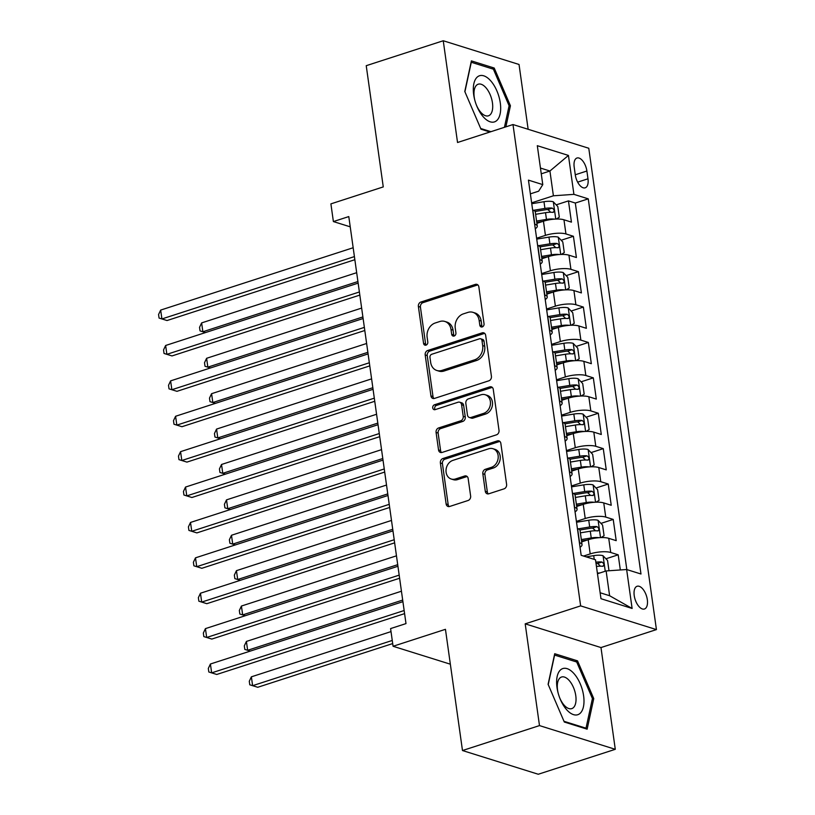 <?xml version="1.0" encoding="UTF-8"?>
<svg xmlns="http://www.w3.org/2000/svg" width="815" height="815" viewBox="0 0 815 815"><rect width="100%" height="100%" fill="white"/><g stroke="black" fill="none" stroke-linecap="round" stroke-linejoin="round"><path stroke-width="1.22" d="M482.266 326.917A2.567 2.099 -72.6 0 0 484.039 323.799L478.853 286.89A3.668 2.995 -72.6 0 0 476.918 284.374A3.668 2.995 -72.6 0 0 475.339 284.394L420.917 302.019A3.668 2.995 -72.6 0 0 418.38 306.471L423.566 343.39A2.567 2.099 -72.6 0 0 427.804 342.015L427.131 337.237A11.726 9.597 -72.6 0 1 435.241 322.985L439.774 321.518A11.726 9.597 -72.6 0 1 444.837 321.446A11.726 9.597 -72.6 0 1 451.011 329.505L451.683 334.282A2.567 2.099 -72.6 0 0 455.921 332.907L455.249 328.129A11.726 9.597 -72.6 0 1 463.358 313.877L467.902 312.41A11.726 9.597 -72.6 0 1 472.965 312.339A11.726 9.597 -72.6 0 1 479.139 320.397L479.811 325.175A2.567 2.099 -72.6 0 0 482.266 326.917A2.567 2.099 -72.6 0 1 481.859 325.817L479.811 325.175M647.324 599.677A11.94 5.939 72.1 0 0 637.096 586.27A11.94 5.939 72.1 0 0 634.223 595.582A11.94 5.939 72.1 0 0 644.451 608.999A11.94 5.939 72.1 0 0 647.324 599.677M485.292 491.292A3.668 2.995 -72.6 0 0 487.217 493.809A3.668 2.995 -72.6 0 0 488.806 493.788L504.078 488.837A3.668 2.995 -72.6 0 0 506.604 484.385L500.848 443.391A3.668 2.995 -72.6 0 0 498.923 440.874A3.668 2.995 -72.6 0 0 497.333 440.895L442.912 458.529A3.668 2.995 -72.6 0 0 440.375 462.981L446.131 503.976A3.668 2.995 -72.6 0 0 448.067 506.492A3.668 2.995 -72.6 0 0 449.646 506.472L468.095 500.491A3.668 2.995 -72.6 0 0 470.632 496.04L468.156 478.497A3.668 2.995 -72.6 0 0 466.231 475.98A3.668 2.995 -72.6 0 0 464.652 476.001L455.504 478.965A9.8 8.018 -72.6 0 1 451.265 479.026A9.8 8.018 -72.6 0 1 446.049 469.786A9.8 8.018 -72.6 0 1 452.896 460.373L488.725 448.77A9.8 8.018 -72.6 0 1 492.953 448.708A9.8 8.018 -72.6 0 1 498.179 457.949A9.8 8.018 -72.6 0 1 491.333 467.362L485.363 469.297A3.668 2.995 -72.6 0 0 482.826 473.749L485.292 491.292L487.339 491.934A3.668 2.995 -72.6 0 0 488.317 493.9M528.14 129.29L519.033 64.467L443.248 40.75L366.23 65.689L383.264 186.91L330.9 203.872L333.386 221.568L348.789 216.576L405.992 623.597L390.589 628.579L393.075 646.275L450.349 664.194M539.489 725.595L615.284 749.311L600.981 647.558L525.196 623.842L539.489 725.595L462.482 750.534L445.448 629.323L393.075 646.275M525.196 623.842L580.637 605.881L512.992 124.542L588.776 148.259L656.432 629.598L580.637 605.881M443.248 40.75L457.541 142.503L512.992 124.542M488.888 380.799A3.668 2.995 -72.6 0 0 491.425 376.347L485.659 335.352A3.668 2.995 -72.6 0 0 483.733 332.836A3.668 2.995 -72.6 0 0 482.154 332.856L427.722 350.481A3.668 2.995 -72.6 0 0 425.186 354.933L430.952 395.927A3.668 2.995 -72.6 0 0 432.877 398.443A3.668 2.995 -72.6 0 0 434.466 398.423L488.888 380.799M493.258 389.376L499.014 430.361A3.668 2.995 -72.6 0 1 496.478 434.823L442.056 452.447A3.668 2.995 -72.6 0 1 440.477 452.468A3.668 2.995 -72.6 0 1 438.541 449.951L436.076 432.408A3.668 2.995 -72.6 0 1 438.613 427.957L460.689 420.805A3.668 2.995 -72.6 0 0 463.226 416.353L461.585 404.719A3.668 2.995 -72.6 0 0 459.66 402.192A3.668 2.995 -72.6 0 0 458.071 402.223L435.098 409.66A2.567 2.099 -72.6 0 1 434.405 404.8L489.744 386.88A3.668 2.995 -72.6 0 1 491.323 386.85A3.668 2.995 -72.6 0 1 493.258 389.376M615.284 749.311L538.267 774.25L462.482 750.534M620.327 569.96L618.198 554.821L605.932 558.784M583.581 556.054L590.203 553.905A14.935 4.309 -8 0 1 610.72 552.478L608.724 538.318L616.201 540.661L613.216 519.42L600.961 523.393M579.974 530.188L581.248 529.781M576.399 521.376L585.231 518.513A14.935 4.309 -8 0 1 605.749 517.087L603.752 502.926L611.23 505.269L608.245 484.029L595.989 488.002M575.003 494.797L576.276 494.389M571.427 485.974L580.26 483.122A14.935 4.309 -8 0 1 600.767 481.696L598.78 467.535L606.258 469.878L603.273 448.637L591.018 452.61M570.031 459.405L571.305 458.998M566.456 450.583L575.278 447.73A14.935 4.309 -8 0 1 595.796 446.304L593.809 432.144L601.287 434.487L598.302 413.246L586.036 417.219M565.05 424.014L566.333 423.596M561.474 415.192L570.306 412.339A14.935 4.309 -8 0 1 590.824 410.903L588.827 396.752L596.305 399.085L593.32 377.854L581.064 381.828M560.078 388.623L561.352 388.205M556.502 379.8L565.335 376.938A14.935 4.309 -8 0 1 585.853 375.511L583.856 361.361L591.333 363.694L588.349 342.463L576.093 346.436M555.107 353.231L556.38 352.814M551.531 344.409L560.353 341.546A14.935 4.309 -8 0 1 580.871 340.12L578.884 325.969L586.362 328.302L583.377 307.072L571.121 311.035M550.135 317.84L551.409 317.422M546.559 309.017L555.382 306.155A14.935 4.309 -8 0 1 575.899 304.728L573.913 290.568L581.39 292.911L578.405 271.68L566.14 275.643M545.154 282.438L546.437 282.031M541.578 273.626L550.41 270.763A14.935 4.309 -8 0 1 570.928 269.337L568.931 255.177L576.409 257.52L573.424 236.279L565.946 233.946A14.935 4.309 172 0 0 545.439 235.372L536.606 238.235M540.182 247.047L541.455 246.639M561.168 240.252L573.424 236.279M608.724 538.318A14.935 4.309 172 0 0 588.216 539.744L581.655 541.873M603.752 502.926A14.935 4.309 172 0 0 583.234 504.353L576.684 506.482M598.78 467.535A14.935 4.309 172 0 0 578.263 468.961L571.712 471.09M593.809 432.144A14.935 4.309 172 0 0 573.291 433.57L566.731 435.689M588.827 396.752A14.935 4.309 172 0 0 568.32 398.178L561.759 400.297M583.856 361.361A14.935 4.309 172 0 0 563.338 362.787L556.788 364.906M578.884 325.969A14.935 4.309 172 0 0 558.367 327.396L551.816 329.515M573.913 290.568A14.935 4.309 172 0 0 553.395 292.004L546.834 294.123M568.931 255.177A14.935 4.309 172 0 0 548.424 256.603L541.863 258.732M574.188 167.044L575.278 174.828A11.573 5.756 72.1 0 0 585.201 187.817A11.573 5.756 72.1 0 0 587.982 178.801L586.892 171.018A11.573 5.756 72.1 0 0 576.969 158.018A11.573 5.756 72.1 0 0 574.188 167.044M600.146 592.76L609.61 595.724L606.126 570.948L626.643 569.522L640.977 574.005L588.257 198.85L573.913 194.357L553.395 195.794L531.635 202.843M626.643 569.522L632.114 608.459L600.981 598.709L595.51 559.783L581.166 555.3L528.446 180.135L542.78 184.618L537.309 145.691L568.442 155.431L573.913 194.357M626.827 569.583L575.319 203.037L568.452 200.887L571.437 222.128L563.96 219.785A14.935 4.309 172 0 0 543.442 221.211L536.891 223.341M535.272 228.74A14.935 4.309 172 0 0 537.279 226.112A14.935 4.309 172 0 0 534.813 224.207L534.63 224.145M537.279 226.112L535.292 211.961A14.935 4.309 172 0 0 532.827 210.046L532.633 209.985M579.394 542.678L579.587 542.739A14.935 4.309 -8 0 1 582.042 544.654A14.935 4.309 -8 0 1 580.036 547.273M582.042 544.654L580.056 530.494A14.935 4.309 172 0 0 577.591 528.578L577.407 528.517M574.422 507.287L574.606 507.348A14.935 4.309 -8 0 1 577.071 509.253A14.935 4.309 -8 0 1 575.064 511.881M577.071 509.253L575.084 495.102A14.935 4.309 172 0 0 572.619 493.187L572.425 493.126M569.441 471.895L569.634 471.956A14.935 4.309 -8 0 1 572.099 473.861A14.935 4.309 -8 0 1 570.093 476.49M572.099 473.861L570.113 459.711A14.935 4.309 172 0 0 567.648 457.796L567.454 457.735M564.469 436.504L564.663 436.555A14.935 4.309 -8 0 1 567.128 438.47A14.935 4.309 -8 0 1 565.121 441.098M567.128 438.47L565.131 424.309A14.935 4.309 172 0 0 562.676 422.404L562.482 422.343M559.498 401.102L559.691 401.163A14.935 4.309 -8 0 1 562.146 403.079A14.935 4.309 -8 0 1 560.139 405.707M562.146 403.079L560.16 388.918A14.935 4.309 172 0 0 557.694 387.013L557.511 386.952M554.526 365.711L554.709 365.772A14.935 4.309 -8 0 1 557.175 367.687A14.935 4.309 -8 0 1 555.168 370.316M557.175 367.687L555.188 353.527A14.935 4.309 172 0 0 552.723 351.622L552.529 351.56M549.544 330.32L549.738 330.381A14.935 4.309 -8 0 1 552.203 332.296A14.935 4.309 -8 0 1 550.196 334.914M552.203 332.296L550.217 318.135A14.935 4.309 172 0 0 547.751 316.22L547.558 316.169M544.573 294.928L544.766 294.989A14.935 4.309 -8 0 1 547.232 296.904A14.935 4.309 -8 0 1 545.225 299.523M547.232 296.904L545.235 282.744A14.935 4.309 172 0 0 542.77 280.829L542.586 280.768M539.601 259.537L539.795 259.598A14.935 4.309 -8 0 1 542.25 261.513A14.935 4.309 -8 0 1 540.243 264.131M542.25 261.513L540.264 247.353A14.935 4.309 172 0 0 537.798 245.437L537.615 245.376M570.928 269.337L578.405 271.68M575.899 304.728L583.377 307.072M580.871 340.12L588.349 342.463M585.853 375.511L593.32 377.854M590.824 410.903L598.302 413.246M595.796 446.304L603.273 448.637M600.767 481.696L608.245 484.029M605.749 517.087L613.216 519.42M610.72 552.478L618.198 554.821M606.126 570.948L597.466 573.75M553.395 195.794L549.921 171.018L540.447 168.053M541.262 173.819L549.921 171.018L568.442 155.431M530.371 193.858L538.654 191.179L542.78 184.618M600.981 647.558L656.432 629.598M333.386 221.568L350.236 226.835M535.211 211.655L536.484 211.248M556.197 204.86L568.452 200.887M575.319 203.037L588.257 198.85M632.114 608.459L609.61 595.724M505.871 126.855L510.424 105.756L494.216 68.032L471.396 60.891L464.784 91.474L480.993 129.198L489.958 132.01M587.136 729.17L593.748 698.587L577.529 660.863L554.709 653.722L548.098 684.305L564.306 722.029L587.136 729.17M492.005 68.745L494.216 68.032M508.998 106.225L510.424 105.756M575.319 661.576L577.529 660.863M592.311 699.046L593.748 698.587M481.859 325.817L481.186 321.039A11.726 9.597 -72.6 0 0 475.013 312.98L472.965 312.339M444.837 321.446L446.885 322.088A11.726 9.597 -72.6 0 1 453.059 330.146L453.731 334.914A2.567 2.099 -72.6 0 0 454.169 336.014M477.875 284.924A3.668 2.995 -72.6 0 0 477.386 285.036L422.965 302.66A3.668 2.995 -72.6 0 0 420.428 307.112L425.613 344.022A2.567 2.099 -72.6 0 0 426.051 345.122M484.68 333.386A3.668 2.995 -72.6 0 0 484.202 333.498L429.77 351.122A3.668 2.995 -72.6 0 0 427.233 355.574L432.999 396.569A3.668 2.995 -72.6 0 0 433.977 398.535M481.971 340.548A2.567 2.099 -72.6 0 0 479.505 338.796L431.736 354.27A2.567 2.099 -72.6 0 0 429.963 357.388L430.666 362.42A11.726 9.597 -72.6 0 0 436.84 370.479A11.726 9.597 -72.6 0 0 441.903 370.407L474.564 359.833A11.726 9.597 -72.6 0 0 482.674 345.58L481.971 340.548L484.018 341.19A2.567 2.099 -72.6 0 0 482.663 339.427L480.616 338.785M436.84 370.479L438.888 371.12A11.726 9.597 -72.6 0 0 443.951 371.049L441.903 370.407M484.018 341.19L484.721 346.222A11.726 9.597 -72.6 0 1 476.612 360.474L443.951 371.049M459.66 402.192L461.708 402.834A3.668 2.995 -72.6 0 1 463.633 405.35L465.273 416.995A3.668 2.995 -72.6 0 1 462.737 421.447L440.66 428.598A3.668 2.995 -72.6 0 0 438.124 433.05L440.589 450.593A3.668 2.995 -72.6 0 0 441.567 452.559M492.28 387.41A3.668 2.995 -72.6 0 0 491.791 387.522L436.463 405.442A2.567 2.099 -72.6 0 0 435.118 409.65M483.59 413.388A9.8 8.018 -72.6 0 0 490.436 403.975A9.8 8.018 -72.6 0 0 485.21 394.745A9.8 8.018 -72.6 0 0 480.982 394.796L468.35 398.892A3.668 2.995 -72.6 0 0 465.823 403.344L467.453 414.978A3.668 2.995 -72.6 0 0 469.379 417.494A3.668 2.995 -72.6 0 0 470.968 417.474L483.59 413.388L485.638 414.03A9.8 8.018 -72.6 0 0 492.484 404.617A9.8 8.018 -72.6 0 0 487.258 395.377L485.21 394.745M469.379 417.494L471.437 418.136A3.668 2.995 -72.6 0 0 473.016 418.115L470.968 417.474M485.638 414.03L473.016 418.115M492.953 448.708L495 449.35A9.8 8.018 -72.6 0 1 500.227 458.59A9.8 8.018 -72.6 0 1 493.381 468.004L487.411 469.939A3.668 2.995 -72.6 0 0 484.874 474.391L487.339 491.934M451.265 479.026L453.323 479.668A9.8 8.018 -72.6 0 0 457.551 479.607L455.504 478.965M467.178 476.531A3.668 2.995 -72.6 0 0 466.7 476.643L457.551 479.607M499.87 441.424A3.668 2.995 -72.6 0 0 499.381 441.536L444.959 459.171A3.668 2.995 -72.6 0 0 442.423 463.623L448.179 504.617A3.668 2.995 -72.6 0 0 449.157 506.573M556.319 219.052L559.304 217.177L557.817 206.562L553.222 201.743A9.892 2.853 172 0 0 543.982 201.713L531.757 203.719M554.394 219.154A9.892 2.853 172 0 0 546.468 219.408L536.565 221.038M542.749 221.436L536.759 222.424M535.618 214.314L545.52 212.684A9.892 2.853 -8 0 1 552.845 212.358C554.73 211.268 554.536 209.852 552.254 208.11A9.892 2.853 172 0 0 544.919 208.436L533.54 210.301M535.119 211.472L545.5 209.761A5.043 1.457 -8 0 1 547.812 209.547L550.033 211.452M552.845 212.358L553.405 212.308M356.675 272.689L201.631 322.903L202.874 331.756L357.917 281.542M200.032 330.88L205.492 332.571L200.032 330.88L199.543 327.335L201.631 322.903M354.413 256.593L161.91 318.94L160.667 310.087L353.17 247.74M354.851 259.71L167.034 320.539L159.068 318.064L158.568 314.519L160.667 310.087M167.034 320.539L159.068 318.064M500.298 102.985A24.267 12.072 72.1 0 0 483.753 75.815A24.267 12.072 72.1 0 0 473.678 94.652A24.267 12.072 72.1 0 0 474.717 99.838A24.267 12.072 72.1 0 0 476.449 105.186A24.267 12.072 72.1 0 0 493.136 122.169A24.267 12.072 72.1 0 0 500.298 102.985M476.276 104.728A16.606 8.262 72.1 0 0 488.46 115.801A16.606 8.262 72.1 0 0 492.454 102.853A16.606 8.262 72.1 0 0 478.222 84.2A16.606 8.262 72.1 0 0 474.228 97.148A16.606 8.262 72.1 0 0 474.839 100.306M464.907 91.759L471.284 62.266L493.391 69.183L509.1 105.736L504.434 127.313M490.936 131.684L480.687 128.485M574.157 673.801A24.267 12.072 72.1 0 0 559.803 670.653A24.267 12.072 72.1 0 0 558.03 692.658A24.267 12.072 72.1 0 0 559.762 698.007A24.267 12.072 72.1 0 0 566.445 709.478A24.267 12.072 72.1 0 0 583.448 706.748A24.267 12.072 72.1 0 0 574.157 673.801M559.589 697.559A16.606 8.262 72.1 0 0 564.021 705.036A16.606 8.262 72.1 0 0 571.773 708.622A16.606 8.262 72.1 0 0 575.94 697.11A16.606 8.262 72.1 0 0 569.298 680.607A16.606 8.262 72.1 0 0 561.545 677.02A16.606 8.262 72.1 0 0 558.163 693.127M585.038 728.508L586.016 728.192L564 721.306M548.22 684.59L554.597 655.087L576.714 662.014L592.423 698.557L586.016 728.192M561.291 254.443L564.286 252.569L562.788 241.953L558.193 237.134A9.892 2.853 172 0 0 548.953 237.104L536.728 239.111M559.365 254.545A9.892 2.853 172 0 0 551.439 254.8L541.537 256.43M547.721 256.837L541.731 257.815M540.59 249.706L550.492 248.076A9.892 2.853 -8 0 1 557.817 247.75C559.701 246.66 559.508 245.244 557.226 243.502A9.892 2.853 172 0 0 549.901 243.828L538.521 245.702M540.09 246.864L550.482 245.152A5.043 1.457 -8 0 1 552.794 244.938L555.015 246.843M557.817 247.75L558.377 247.699M361.646 308.09L206.613 358.294L207.856 367.147L362.889 316.933M205.013 366.271L210.474 367.962L205.013 366.271L204.514 362.726L206.613 358.294M566.262 289.845L569.257 287.96L567.76 277.345L563.165 272.526A9.892 2.853 172 0 0 553.925 272.495L541.7 274.502M564.337 289.936A9.892 2.853 172 0 0 556.411 290.191L546.508 291.821M552.702 292.228L546.712 293.206M545.571 285.097L555.463 283.467A9.892 2.853 -8 0 1 562.798 283.141C564.683 282.051 564.479 280.645 562.197 278.893A9.892 2.853 172 0 0 554.872 279.219L543.493 281.094M545.062 282.255L555.453 280.543A5.043 1.457 -8 0 1 557.766 280.329L559.986 282.235M562.798 283.141L563.359 283.09M366.628 343.482L211.584 393.686L212.827 402.539L367.871 352.325M215.435 403.364L209.985 401.663L209.486 398.117L211.584 393.686M209.985 401.663L215.445 403.354M571.244 325.236L574.229 323.361L572.741 312.736L568.147 307.917A9.892 2.853 172 0 0 558.896 307.887L546.682 309.894M569.308 325.338A9.892 2.853 172 0 0 561.382 325.582L551.49 327.212M557.674 327.62L551.684 328.598M550.543 320.489L560.445 318.859A9.892 2.853 -8 0 1 567.77 318.533C569.654 317.453 569.451 316.037 567.169 314.284A9.892 2.853 172 0 0 559.844 314.61L548.464 316.485M550.033 317.646L560.425 315.945A5.043 1.457 -8 0 1 562.737 315.721L564.958 317.626M567.77 318.533L568.33 318.482M371.599 378.873L216.556 429.087L217.799 437.93L372.842 387.716M214.956 437.054L220.417 438.755L214.956 437.054L214.457 433.519L216.556 429.087M576.215 360.627L579.2 358.753L577.713 348.127L573.118 343.309A9.892 2.853 172 0 0 563.878 343.278L551.653 345.285M574.29 360.729A9.892 2.853 172 0 0 566.364 360.974L556.462 362.604M562.645 363.011L556.655 363.999M555.514 355.88L565.416 354.25A9.892 2.853 -8 0 1 572.741 353.924C574.626 352.844 574.432 351.428 572.15 349.676A9.892 2.853 172 0 0 564.815 350.002L553.436 351.876M555.015 353.038L565.396 351.336A5.043 1.457 -8 0 1 567.709 351.112L569.93 353.017M572.741 353.924L573.302 353.873M376.571 414.264L221.527 464.479L222.77 473.321L377.814 423.107M219.928 472.445L225.388 474.147L219.928 472.445L219.439 468.91L221.527 464.479M359.384 291.984L166.881 354.331L165.639 345.478L358.142 283.131M359.822 295.101L172.006 355.931L164.039 353.455L163.55 349.91L165.639 345.478M172.006 355.931L164.039 353.455M364.366 327.375L171.863 389.723L170.61 380.87L363.113 318.533M364.804 330.493L176.977 391.322L169.021 388.847L168.522 385.301L170.61 380.87M176.977 391.322L169.021 388.847M369.338 362.767L176.835 425.114L175.592 416.261L368.095 353.924M369.776 365.884L181.949 426.714L173.992 424.238L173.493 420.693L175.592 416.261M181.949 426.714L173.992 424.238M374.309 398.158L181.806 460.506L180.563 451.663L373.066 389.315M374.747 401.286L186.93 462.105L178.964 459.629L178.465 456.094L180.563 451.663M186.93 462.105L178.964 459.629M581.187 396.019L584.182 394.144L582.684 383.529L578.09 378.7A9.892 2.853 172 0 0 568.85 378.669L556.625 380.687M579.261 396.121A9.892 2.853 172 0 0 571.335 396.375L561.433 397.995M567.617 398.403L561.627 399.391M560.486 391.271L570.388 389.641A9.892 2.853 -8 0 1 577.713 389.315C579.597 388.235 579.404 386.819 577.122 385.067A9.892 2.853 172 0 0 569.797 385.403L558.418 387.268M559.986 388.429L570.378 386.728A5.043 1.457 -8 0 1 572.69 386.504L574.911 388.419M577.713 389.315L578.273 389.275M381.542 449.656L226.509 499.87L227.752 508.713L382.785 458.509M230.36 509.538L224.909 507.837L224.41 504.302L226.509 499.87M224.909 507.837L230.37 509.538M379.281 433.549L186.778 495.897L185.535 487.054L378.038 424.707M379.719 436.677L191.902 497.496L183.935 495.021L183.446 491.486L185.535 487.054M191.902 497.496L183.935 495.021M586.158 431.41L589.153 429.536L587.656 418.92L583.061 414.091A9.892 2.853 172 0 0 573.821 414.071L561.596 416.078M584.233 431.512A9.892 2.853 172 0 0 576.307 431.767L566.415 433.386M572.599 433.794L566.608 434.782M565.467 426.663L575.359 425.043A9.892 2.853 -8 0 1 582.694 424.707C584.579 423.627 584.375 422.211 582.093 420.459A9.892 2.853 172 0 0 574.769 420.795L563.389 422.659M564.958 423.82L575.349 422.119A5.043 1.457 -8 0 1 577.662 421.895L579.883 423.81M582.694 424.707L583.255 424.666M386.524 485.047L231.48 535.261L232.723 544.104L387.767 493.9M229.881 543.228L235.341 544.929L229.881 543.228L229.382 539.693L231.48 535.261M384.262 468.951L191.759 531.288L190.506 522.446L383.009 460.098M384.7 472.068L196.873 532.898L188.917 530.412L188.418 526.877L190.506 522.446M196.873 532.898L188.917 530.412M591.14 466.801L594.125 464.927L592.637 454.312L588.043 449.493A9.892 2.853 172 0 0 578.793 449.462L566.578 451.469M589.204 466.903A9.892 2.853 172 0 0 581.278 467.158L571.386 468.778M577.57 469.185L571.58 470.173M570.439 462.054L580.341 460.434A9.892 2.853 -8 0 1 587.666 460.098C589.551 459.018 589.347 457.602 587.065 455.86A9.892 2.853 172 0 0 579.74 456.186L568.361 458.05M569.93 459.222L580.321 457.51A5.043 1.457 -8 0 1 582.633 457.286L584.854 459.202M587.666 460.098L588.226 460.057M391.495 520.439L236.452 570.653L237.695 579.506L392.738 529.292M234.852 578.63L240.313 580.321L234.852 578.63L234.353 575.084L236.452 570.653M389.234 504.342L196.731 566.68L195.488 557.837L387.991 495.489M389.672 507.46L201.845 568.289L193.888 565.804L193.389 562.269L195.488 557.837M201.845 568.289L193.888 565.804M596.111 502.193L599.096 500.318L597.609 489.703L593.014 484.884A9.892 2.853 172 0 0 583.774 484.854L571.549 486.861M594.186 502.295A9.892 2.853 172 0 0 586.26 502.549L576.358 504.179M582.542 504.577L576.551 505.565M575.41 497.445L585.313 495.826A9.892 2.853 -8 0 1 592.637 495.5C594.522 494.41 594.329 492.994 592.047 491.251A9.892 2.853 172 0 0 584.712 491.577L573.332 493.442M574.911 494.613L585.292 492.902A5.043 1.457 -8 0 1 587.605 492.688L589.826 494.593M592.637 495.5L593.198 495.449M396.467 555.83L241.423 606.044L242.666 614.897L397.71 564.683M239.824 614.021L245.284 615.712L239.824 614.021L239.335 610.476L241.423 606.044M394.205 539.734L201.702 602.081L200.459 593.228L392.962 530.881M394.643 542.851L206.827 603.681L198.86 601.195L198.361 597.66L200.459 593.228M206.827 603.681L198.86 601.195M601.083 537.584L604.078 535.71L602.58 525.094L597.986 520.276A9.892 2.853 172 0 0 588.746 520.245L576.521 522.252M599.157 537.686A9.892 2.853 172 0 0 591.232 537.941L581.329 539.571M587.513 539.978L581.523 540.956M580.392 532.847L590.284 531.217A9.892 2.853 -8 0 1 597.609 530.891C599.494 529.801 599.3 528.385 597.018 526.643A9.892 2.853 172 0 0 589.693 526.969L578.314 528.843M579.883 530.005L590.274 528.293A5.043 1.457 -8 0 1 592.587 528.079L594.807 529.984M597.609 530.891L598.169 530.84M401.438 591.221L246.405 641.436L247.648 650.289L402.681 600.074M250.256 651.114L244.806 649.412L244.306 645.867L246.405 641.436M244.806 649.412L250.266 651.104M399.177 575.125L206.674 637.473L205.431 628.62L397.934 566.272M399.615 578.243L211.798 639.072L203.832 636.596L203.343 633.051L205.431 628.62M211.798 639.072L203.832 636.596M608.999 570.755L607.552 560.486L602.957 555.667A9.892 2.853 172 0 0 593.717 555.636L586.199 556.869M600.023 572.925A9.892 2.853 172 0 0 597.385 573.159M391.017 631.605L251.377 676.827L252.619 685.68L257.744 687.279L392.698 643.575M596.437 566.435A9.892 2.853 -8 0 1 602.591 566.282C604.475 565.192 604.272 563.776 601.99 562.034A9.892 2.853 172 0 0 595.846 562.187M602.591 566.282L603.151 566.231M596.04 563.573A5.043 1.457 -8 0 1 597.558 563.471L599.779 565.376M257.744 687.279L249.777 684.804L252.619 685.68L392.26 640.458M249.777 684.804L249.278 681.259L251.377 676.827M404.159 610.516L211.655 672.864L210.413 664.011L402.905 601.674M404.597 613.634L216.77 674.463L208.813 671.988L208.314 668.443L210.413 664.011M216.77 674.463L208.813 671.988M590.203 553.905L588.216 539.744M585.231 518.513L583.234 504.353M580.26 483.122L578.263 468.961M575.278 447.73L573.291 433.57M570.306 412.339L568.32 398.178M565.335 376.938L563.338 362.787M560.353 341.546L558.367 327.396M555.382 306.155L553.395 292.004M550.41 270.763L548.424 256.603M545.439 235.372L543.442 221.211M534.813 224.207L532.827 210.046M579.587 542.739L577.591 528.578M574.606 507.348L572.619 493.187M569.634 471.956L567.648 457.796M564.663 436.555L562.676 422.404M559.691 401.163L557.694 387.013M554.709 365.772L552.723 351.622M549.738 330.381L547.751 316.22M544.766 294.989L542.77 280.829M539.795 259.598L537.798 245.437M565.946 233.946L563.96 219.785M575.278 174.777L586.892 171.018M577.652 182.142L587.982 178.801M481.186 321.039L479.139 320.397M453.731 334.914L451.683 334.282M453.059 330.146L451.011 329.505M425.613 344.022L423.566 343.39M420.428 307.112L418.38 306.471M422.965 302.66L420.917 302.019M477.386 285.036L475.339 284.394M432.999 396.569L430.952 395.927M427.233 355.574L425.186 354.933M429.77 351.122L427.722 350.481M484.202 333.498L482.154 332.856M476.612 360.474L474.564 359.833M484.721 346.222L482.674 345.58M440.589 450.593L438.541 449.951M438.124 433.05L436.076 432.408M440.66 428.598L438.613 427.957M462.737 421.447L460.689 420.805M465.273 416.995L463.226 416.353M463.633 405.35L461.585 404.719M436.463 405.442L434.405 404.8M491.791 387.522L489.744 386.88M484.874 474.391L482.826 473.749M487.411 469.939L485.363 469.297M493.381 468.004L491.333 467.362M466.7 476.643L464.652 476.001M448.179 504.617L446.131 503.976M442.423 463.623L440.375 462.981M444.959 459.171L442.912 458.529M499.381 441.536L497.333 440.895M555.759 219.072L553.334 201.865M544.919 208.436L543.982 201.713M546.468 219.408L545.52 212.684M547.812 209.547L552.254 208.11M560.73 254.463L558.306 237.257M549.901 243.828L548.953 237.104M551.439 254.8L550.492 248.076M552.794 244.938L557.226 243.502M565.702 289.865L563.287 272.648M554.872 279.219L553.925 272.495M556.411 290.191L555.463 283.467M557.766 280.329L562.197 278.893M570.673 325.256L568.259 308.039M559.844 314.61L558.896 307.887M561.382 325.582L560.445 318.859M562.737 315.721L567.169 314.284M575.655 360.648L573.23 343.431M564.815 350.002L563.878 343.278M566.364 360.974L565.416 354.25M567.709 351.112L572.15 349.676M580.626 396.039L578.202 378.822M569.797 385.403L568.85 378.669M571.335 396.375L570.388 389.641M572.69 386.504L577.122 385.067M585.598 431.43L583.183 414.214M574.769 420.795L573.821 414.071M576.307 431.767L575.359 425.043M577.662 421.895L582.093 420.459M590.569 466.822L588.155 449.605M579.74 456.186L578.793 449.462M581.278 467.158L580.341 460.434M582.633 457.286L587.065 455.86M595.551 502.213L593.126 484.996M584.712 491.577L583.774 484.854M586.26 502.549L585.313 495.826M587.605 492.688L592.047 491.251M600.523 537.605L598.108 520.398M589.693 526.969L588.746 520.245M591.232 537.941L590.284 531.217M592.587 528.079L597.018 526.643M605.25 571.234L603.08 555.789M594.247 559.385L593.717 555.636M597.558 563.471L601.99 562.034"/></g></svg>
